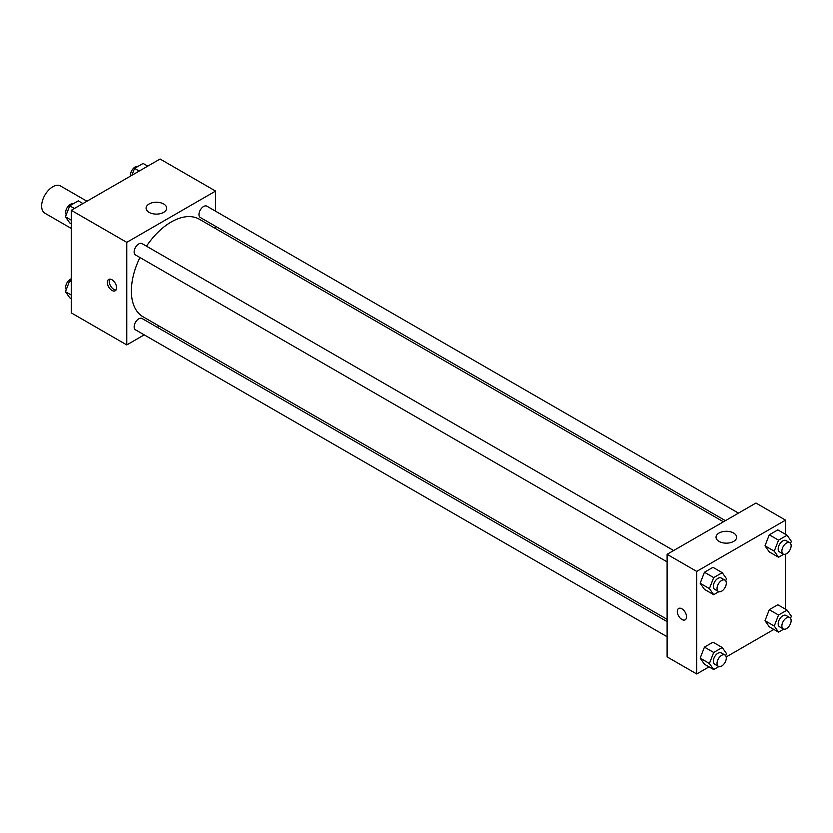 <?xml version="1.0" encoding="UTF-8"?>
<svg xmlns="http://www.w3.org/2000/svg" width="833" height="833" viewBox="0 0 833 833"><rect width="100%" height="100%" fill="white"/><g stroke="black" fill="none" stroke-linecap="round" stroke-linejoin="round"><path stroke-width="1.25" d="M86.955 201.242L60.601 186.019A15.702 9.069 120 0 0 48.501 190.226A15.702 9.069 120 0 0 41.65 206.032A15.702 9.069 120 0 0 44.899 213.217L71.253 228.44M144.213 334.856L126.772 344.924L71.253 312.864L71.253 210.301L160.082 159.02L215.591 191.08L215.591 211.207M215.591 226.326L215.591 228.606M149.107 203.97A10.288 5.946 180 0 1 160.321 202.679A10.288 5.946 180 0 1 166.673 208.167A10.288 5.946 180 0 1 156.375 214.112A10.288 5.946 180 0 1 146.087 208.167A10.288 5.946 180 0 1 149.107 203.97M126.772 344.924L126.772 242.351L71.253 210.301M126.772 242.351L215.591 191.08M111.966 290.436A6.539 3.78 60 0 1 107.696 284.667A6.539 3.78 60 0 1 108.696 279.43A6.539 3.78 60 0 1 115.235 283.199A6.539 3.78 60 0 1 115.235 290.759A6.539 3.78 60 0 1 111.966 290.436M109.769 279.117A6.539 3.78 -120 0 0 113.829 289.353A6.539 3.78 -120 0 0 116.037 289.988M159.28 326.151L157.302 327.296M673.658 550.54L142.037 243.611A6.539 3.78 120 0 0 135.487 247.391A6.539 3.78 120 0 0 135.487 254.95L667.108 561.869M667.108 621.637L142.037 318.487A6.539 3.78 120 0 0 136.997 320.236A6.539 3.78 120 0 0 134.134 326.817A6.539 3.78 120 0 0 135.487 329.816L667.108 636.745M738.496 513.107L206.876 206.178A6.539 3.78 120 0 0 201.836 207.927A6.539 3.78 120 0 0 198.972 214.518A6.539 3.78 120 0 0 200.337 217.507L725.408 520.656M139.944 257.512A56.321 32.518 120 0 0 131.364 290.988A56.321 32.518 120 0 0 143.026 316.769L667.108 619.346M723.429 521.802L199.337 219.225A56.321 32.518 120 0 0 146.483 246.183M709.029 666.869L696.721 673.98L667.108 656.883L667.108 554.32L755.937 503.038L785.54 520.136L785.54 534.338M726.189 656.966L773.867 629.436M700.168 583.267L704.437 589.347L700.168 583.267L704.437 572.25L700.168 583.267L709.414 588.608L713.694 577.602L722.232 572.667L726.511 578.737L725.689 580.861M712.986 567.325L704.437 572.25L712.986 567.325L722.232 572.667M765.006 545.834L769.275 551.915L765.006 545.834L769.275 534.817L765.006 545.834L774.253 551.175L778.532 540.159L787.081 535.223L791.35 541.304L790.527 543.418M777.824 529.882L769.275 534.817L777.824 529.882L787.081 535.223M765.006 620.71L769.275 626.791L765.006 620.71L769.275 609.694L765.006 620.71L774.253 626.052L778.532 615.035L787.081 610.1L791.35 616.181L790.527 618.294M777.824 604.758L769.275 609.694L777.824 604.758L787.081 610.1M696.721 673.98L696.721 571.407L785.54 520.136M785.54 554.164L785.54 609.215M700.168 658.143L704.437 664.224L700.168 658.143L704.437 647.126L700.168 658.143L709.414 663.485L713.694 652.468L722.232 647.533L726.511 653.613L725.689 655.727M712.986 642.191L704.437 647.126L712.986 642.191L722.232 647.533M719.046 541.429A10.288 5.946 180 0 1 716.036 537.223A10.288 5.946 180 0 1 726.324 531.287A10.288 5.946 180 0 1 736.622 537.223A10.288 5.946 180 0 1 730.26 542.71A10.288 5.946 180 0 1 719.046 541.429M696.721 571.407L667.108 554.32M686.538 616.816A6.539 3.78 60 0 1 685.184 619.814A6.539 3.78 60 0 1 678.645 616.035A6.539 3.78 60 0 1 678.645 608.486A6.539 3.78 60 0 1 683.685 610.235A6.539 3.78 60 0 1 686.538 616.816M678.645 608.475A6.539 3.78 -120 0 0 678.645 616.035A6.539 3.78 -120 0 0 685.184 619.814M718.889 591.69L713.694 594.689L709.414 588.608M724.939 580.143L721.232 578.008A6.539 3.78 120 0 0 716.193 579.768A6.539 3.78 120 0 0 713.34 586.349A6.539 3.78 120 0 0 714.693 589.347L718.39 591.482A6.539 3.78 120 0 0 724.939 587.702A6.539 3.78 120 0 0 724.939 580.143A6.539 3.78 120 0 0 719.889 581.903A6.539 3.78 120 0 0 717.036 588.483A6.539 3.78 120 0 0 718.39 591.482M713.694 594.689L704.437 589.347M713.694 577.602L704.437 572.25M783.728 554.257L778.532 557.256L774.253 551.175M789.778 542.71L786.071 540.575A6.539 3.78 120 0 0 781.031 542.325A6.539 3.78 120 0 0 778.178 548.916A6.539 3.78 120 0 0 779.532 551.904L783.228 554.049A6.539 3.78 120 0 0 789.778 550.269A6.539 3.78 120 0 0 789.778 542.71A6.539 3.78 120 0 0 784.738 544.47A6.539 3.78 120 0 0 781.875 551.05A6.539 3.78 120 0 0 783.228 554.049M778.532 557.256L769.275 551.915M778.532 540.159L769.275 534.817M718.889 666.567L713.694 669.565L709.414 663.485M724.939 655.019L721.232 652.885A6.539 3.78 120 0 0 716.193 654.634A6.539 3.78 120 0 0 713.34 661.225A6.539 3.78 120 0 0 714.693 664.213L718.39 666.348A6.539 3.78 120 0 0 724.939 662.579A6.539 3.78 120 0 0 724.939 655.019A6.539 3.78 120 0 0 719.889 656.768A6.539 3.78 120 0 0 717.036 663.36A6.539 3.78 120 0 0 718.39 666.348M713.694 669.565L704.437 664.224M713.694 652.468L704.437 647.126M783.728 629.123L778.532 632.132L774.253 626.052M789.778 617.586L786.071 615.452A6.539 3.78 120 0 0 781.031 617.201A6.539 3.78 120 0 0 778.178 623.782A6.539 3.78 120 0 0 779.532 626.78L783.228 628.915A6.539 3.78 120 0 0 789.778 625.135A6.539 3.78 120 0 0 789.778 617.586A6.539 3.78 120 0 0 784.738 619.335A6.539 3.78 120 0 0 781.875 625.916A6.539 3.78 120 0 0 783.228 628.915M778.532 632.132L769.275 626.791M778.532 615.035L769.275 609.694M71.253 223.785L69.722 222.9L65.453 216.819L69.722 205.803L78.271 200.868L82.936 203.564M71.253 220.172L65.453 216.819M74.387 208.5L69.722 205.803M73.075 203.877A6.539 3.78 120 0 0 68.223 206.167A6.539 3.78 120 0 0 65.672 212.425A6.539 3.78 120 0 0 66.265 214.706M131.874 175.315L134.561 168.37L143.109 163.435L147.774 166.131M139.226 171.067L134.561 168.37M137.914 166.433A6.539 3.78 120 0 0 133.072 168.735A6.539 3.78 120 0 0 130.51 174.982A6.539 3.78 120 0 0 130.614 176.034M71.253 298.662L69.722 297.777L65.453 291.696L69.722 280.679L71.253 279.794M71.253 295.049L65.453 291.696M71.253 281.564L69.722 280.679M71.253 278.836A6.539 3.78 120 0 0 65.672 287.291A6.539 3.78 120 0 0 66.265 289.582"/></g></svg>
